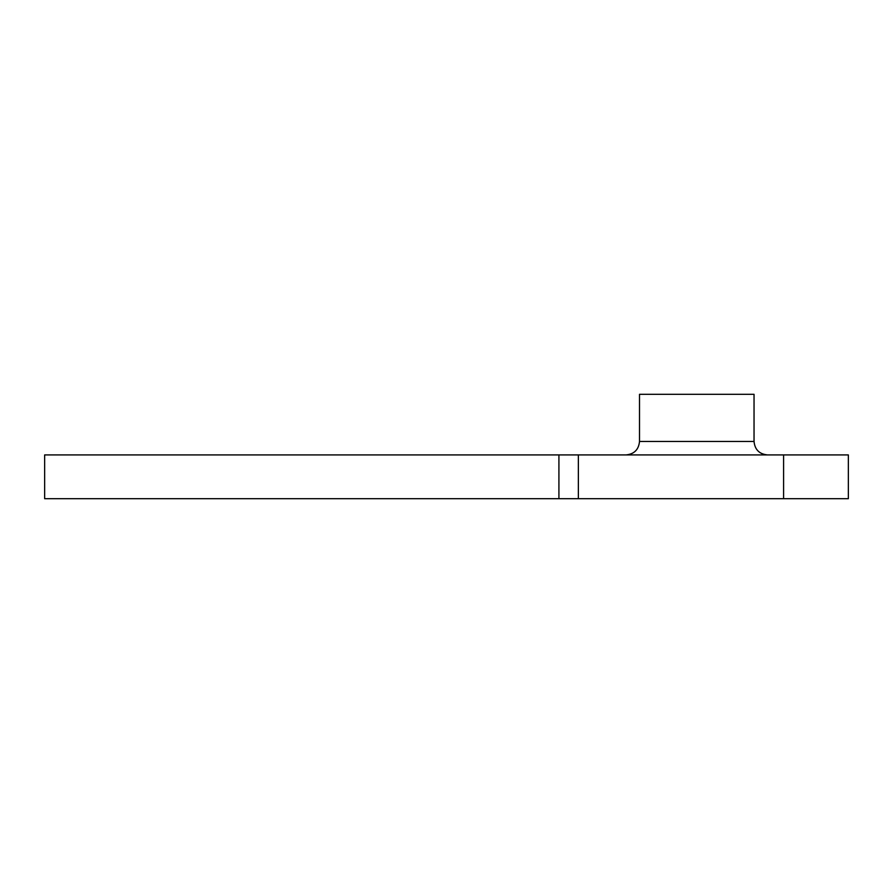 <?xml version="1.0" encoding="UTF-8"?>
<svg xmlns="http://www.w3.org/2000/svg" width="893" height="893" viewBox="0 0 893 893"><rect width="100%" height="100%" fill="white"/><g stroke="black" fill="none" stroke-linecap="round" stroke-linejoin="round"><path stroke-width="1.34" d="M558.918 498.707L44.65 498.707L44.65 454.917L558.918 454.917L558.918 498.707L848.35 498.707L848.35 454.917L783.585 454.917L783.585 498.707M578.363 498.707L578.363 454.917L558.918 454.917M578.363 454.917L783.585 454.917M767.511 454.917C759.329 454.124 754.831 449.637 754.038 441.443L754.038 394.293L639.511 394.293L639.511 441.443C638.707 449.625 634.22 454.124 626.038 454.917M754.038 441.443L639.511 441.443"/></g></svg>

